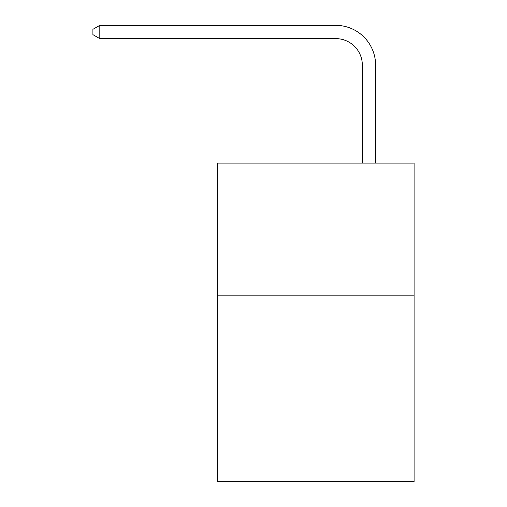 <?xml version="1.0" encoding="UTF-8"?>
<svg xmlns="http://www.w3.org/2000/svg" width="507" height="507" viewBox="0 0 507 507"><rect width="100%" height="100%" fill="white"/><g stroke="black" fill="none" stroke-linecap="round" stroke-linejoin="round"><path stroke-width="0.76" d="M414.092 295.841L414.092 481.65L217.668 481.65L217.668 163.115L414.092 163.115L414.092 295.841L217.668 295.841M362.334 163.115L362.334 65.169A26.541 26.541 152.2 0 0 335.786 38.621L99.809 38.621L92.908 34.641L92.908 29.33L99.809 25.35L335.786 25.35A39.819 39.819 -27.8 0 1 375.605 65.169L375.605 163.115M362.334 65.169A26.541 26.541 152.2 0 0 335.786 38.621A26.541 26.541 152.2 0 1 362.334 65.169A26.541 26.541 152.2 0 0 335.786 38.621A26.541 26.541 152.2 0 1 362.334 65.169A26.541 26.541 152.2 0 0 335.786 38.621A26.541 26.541 152.2 0 1 362.334 65.169A26.541 26.541 152.2 0 0 335.786 38.621A26.541 26.541 152.2 0 1 362.334 65.169A26.541 26.541 152.2 0 0 335.786 38.621A26.541 26.541 152.2 0 1 362.334 65.169A26.541 26.541 152.2 0 0 335.786 38.621A26.541 26.541 152.2 0 1 362.334 65.169A26.541 26.541 152.2 0 0 335.786 38.621A26.541 26.541 152.2 0 1 362.334 65.169A26.541 26.541 152.2 0 0 335.786 38.621A26.541 26.541 152.2 0 1 362.334 65.169A26.541 26.541 152.2 0 0 335.786 38.621A26.541 26.541 152.2 0 1 362.334 65.169A26.541 26.541 152.2 0 0 335.786 38.621A26.541 26.541 152.2 0 1 362.334 65.169A26.541 26.541 152.2 0 0 335.786 38.621A26.541 26.541 152.2 0 1 362.334 65.169A26.541 26.541 152.2 0 0 335.786 38.621A26.541 26.541 152.2 0 1 362.334 65.169A26.541 26.541 152.2 0 0 335.786 38.621A26.541 26.541 152.2 0 1 362.334 65.169A26.541 26.541 152.2 0 0 335.786 38.621A26.541 26.541 152.2 0 1 362.334 65.169A26.541 26.541 152.2 0 0 335.786 38.621A26.541 26.541 152.2 0 1 362.334 65.169A26.541 26.541 152.2 0 0 335.786 38.621A26.541 26.541 152.2 0 1 362.334 65.169A26.541 26.541 152.2 0 0 335.786 38.621A26.541 26.541 152.2 0 1 362.334 65.169A26.541 26.541 152.2 0 0 335.786 38.621A26.541 26.541 152.2 0 1 362.334 65.169A26.541 26.541 152.2 0 0 335.786 38.621A26.541 26.541 152.2 0 1 362.334 65.169A26.541 26.541 152.2 0 0 335.786 38.621A26.541 26.541 152.2 0 1 362.334 65.169A26.541 26.541 152.2 0 0 335.786 38.621A26.541 26.541 152.2 0 1 362.334 65.169A26.541 26.541 152.2 0 0 335.786 38.621A26.541 26.541 152.2 0 1 362.334 65.169A26.541 26.541 152.2 0 0 335.786 38.621A26.541 26.541 152.2 0 1 362.334 65.169A26.541 26.541 152.2 0 0 335.786 38.621A26.541 26.541 152.2 0 1 362.334 65.169A26.541 26.541 152.2 0 0 335.786 38.621A26.541 26.541 152.2 0 1 362.334 65.169A26.541 26.541 152.2 0 0 335.786 38.621A26.541 26.541 152.2 0 1 362.334 65.169A26.541 26.541 152.2 0 0 335.786 38.621A26.541 26.541 152.2 0 1 362.334 65.169A26.541 26.541 152.2 0 0 335.786 38.621A26.541 26.541 152.2 0 1 362.334 65.169A26.541 26.541 152.2 0 0 335.786 38.621A26.541 26.541 152.2 0 1 362.334 65.169A26.541 26.541 152.2 0 0 335.786 38.621A26.541 26.541 152.2 0 1 362.334 65.169A26.541 26.541 152.2 0 0 335.786 38.621A26.541 26.541 152.2 0 1 362.334 65.169A26.541 26.541 152.2 0 0 335.786 38.621A26.541 26.541 152.2 0 1 362.334 65.169A26.541 26.541 152.2 0 0 335.786 38.621A26.541 26.541 152.2 0 1 362.334 65.169A26.541 26.541 152.2 0 0 335.786 38.621M99.809 38.621L99.809 25.35L335.786 25.35"/></g></svg>
